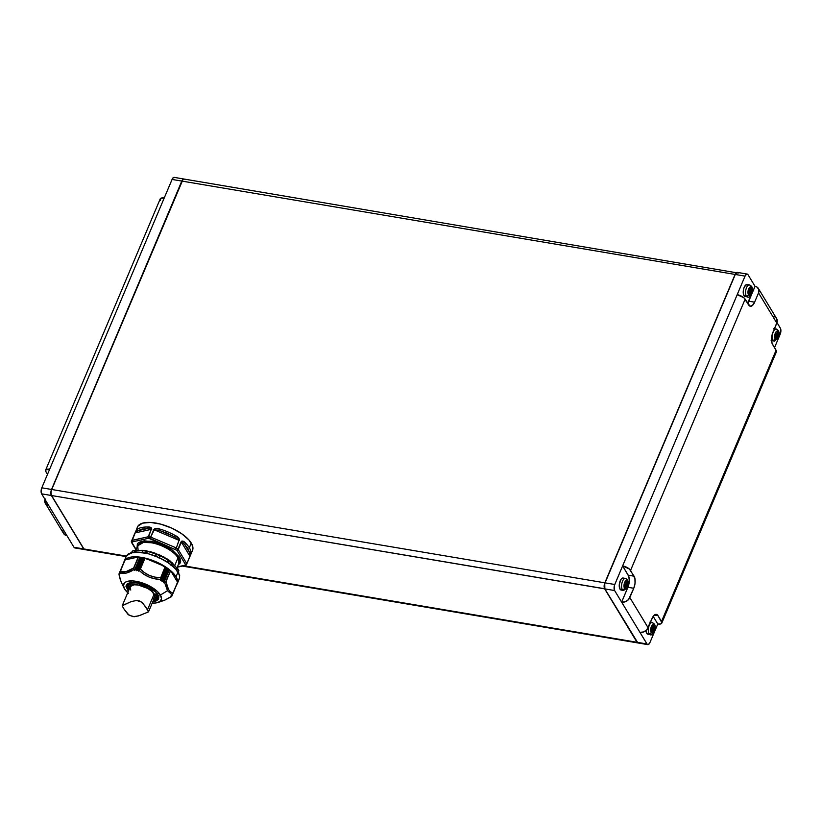 <?xml version="1.0" encoding="UTF-8"?>
<svg xmlns="http://www.w3.org/2000/svg" width="822" height="822" viewBox="0 0 822 822"><rect width="100%" height="100%" fill="white"/><g stroke="black" fill="none" stroke-linecap="round" stroke-linejoin="round"><path stroke-width="1.23" d="M177.223 567.221L185.659 565.351L186.656 564.241A29.911 12.381 -157.1 0 0 186.81 563.841L189.944 556.412L190.94 551.891A1.11 0.976 172.2 0 1 189.512 552.507A1.11 0.976 -7.8 0 0 190.94 551.891A29.911 12.381 -157.1 0 0 189.337 547.76A29.911 12.381 -157.1 0 0 185.721 543.28A1.11 0.709 134.9 0 1 184.488 544.205A1.11 0.709 -45.1 0 0 185.721 543.28C183.943 541.082 182.402 540.578 181.097 541.79L177.953 549.219A29.911 12.381 -157.1 0 0 176.309 548.007L178.99 540.321L179.443 540.578C179.586 538.502 178.22 536.848 175.333 535.605L174.49 536.817L175.333 535.605A29.911 12.381 -157.1 0 0 160.208 529.183L159.92 530.632L160.208 529.183C157.3 527.971 155.153 528.135 153.765 529.676L154.269 529.83L153.765 529.676L150.632 537.105L154.269 529.83L159.92 530.632L174.49 536.817L178.99 540.321L176.309 548.007L175.281 549.106L176.309 548.007L178.99 540.321L154.269 529.83L159.92 530.632L174.49 536.817L167.39 533.303L159.92 530.632L174.49 536.817L178.99 540.321L154.269 529.83L150.508 537.506L150.549 538.605L151.125 537.259L175.857 547.75L175.281 549.106L175.857 547.75L151.125 537.259L150.549 538.605L176.864 550.278A1.11 0.545 -52.4 0 0 177.953 549.219L181.364 542.078L184.488 544.205L189.512 552.507L189.892 556.165L186.81 563.841A1.11 1.007 -161.8 0 1 185.392 564.354A1.11 1.007 18.2 0 0 186.81 563.841L189.892 556.165L181.364 542.078L184.488 544.205L189.512 552.507L187.971 548.521L184.488 544.205L189.512 552.507L189.892 556.165L181.364 542.078L178.23 549.507L176.864 550.278A1.11 0.873 -31.2 0 0 178.23 549.507L186.758 563.594L185.392 564.354A1.11 0.873 -31.2 0 0 186.758 563.594L178.23 549.507A1.11 0.873 148.8 0 1 176.864 550.278L185.392 564.354L185.022 565.197A1.11 1.007 28.8 0 0 186.43 564.724A29.911 12.381 -157.1 0 0 186.656 564.241L192.543 550.308A29.911 12.381 -157.1 0 0 191.3 543.116L189.337 547.76A29.911 12.381 22.9 0 1 190.94 551.891L190.509 555.014L186.81 563.841A29.911 12.381 22.9 0 1 186.656 564.241A29.911 12.381 22.9 0 1 186.43 564.724L185.022 565.197A1.11 0.873 77.5 0 0 185.659 565.351A1.11 0.873 -102.5 0 1 185.022 565.197L177.357 566.903L185.022 565.197L185.392 564.354L176.864 550.278L148.607 538.276L149.573 538.431L149.614 536.92A29.911 12.381 -157.1 0 0 148.607 536.766A1.11 0.534 98.4 0 0 148.607 538.276L132.404 541.873L132.034 542.715L136.133 549.476L132.034 542.715A1.11 0.873 148.8 0 1 131.479 542.356L136 549.805M136.955 547.544L141.415 541.256L151.258 541.225L151.217 542.736L143.48 542.438L137.706 545.757L138.096 550.124M147.159 551.12L146.141 553.247L147.385 551.49A26.581 11.005 22.9 0 1 156.18 554.12L155.358 556.062L156.18 554.12A26.581 11.005 -157.1 0 0 147.385 551.49L146.604 553.35L147.159 551.12L143.264 550.463M171.962 562.587L168.674 560.244L167.462 562.197L168.243 560.347A26.581 11.005 -157.1 0 0 160.259 555.857A26.581 11.005 22.9 0 1 168.243 560.347L168.798 560.255L167.863 562.464L168.89 560.316M171.86 563.06A26.581 11.005 22.9 0 1 176.453 567.827L177.264 567.992L176.442 569.923L177.264 567.992L176.453 567.827A26.581 11.005 -157.1 0 0 171.86 563.06M178.446 571.691A26.581 11.005 22.9 0 1 178.713 573.417A26.581 11.005 -157.1 0 0 178.446 571.691M128.263 583.702A16.615 6.884 -157.1 0 0 129.188 586.363L128.242 588.593A16.615 6.884 22.9 0 0 129.013 589.693L127.554 584.596C128.253 584.637 126.218 581.935 137.048 582.86L127.903 583.301L128.335 591.285L125.9 586.127L127.472 583.558L131.499 582.377L139.771 583.332L149.512 587.278L154.896 591.018L158.821 596.269L158.595 599.279L155.707 601.211L152.83 601.632L158.677 599.146L155.872 591.922L137.058 582.86C148.648 584.175 161.133 595.405 158.173 597.522L153.498 600.039A16.615 6.884 22.9 0 0 158.173 597.522L159.108 595.303M142.987 550.648A27.958 11.58 22.9 0 1 144.754 550.915L144.754 550.915A27.958 11.58 -157.1 0 0 142.987 550.648L142.566 551.778L142.987 550.648M648.692 634.039L646.698 633.279A6.093 2.754 99.6 0 0 647.839 634.183L650.181 634.574A6.093 2.754 -80.4 0 1 649.031 633.67L646.698 633.279L645.979 630.577A6.093 2.754 99.6 0 0 646.698 633.279L649.031 633.67A6.093 2.754 -80.4 0 1 648.805 626.683A6.093 2.754 -80.4 0 1 652.206 622.562A6.093 2.754 -80.4 0 1 653.356 623.456A6.093 2.754 99.6 0 0 651.825 622.552A6.093 2.754 99.6 0 0 648.692 627.083A6.093 2.754 99.6 0 0 649.031 633.67A1.767 1.397 -31.2 0 0 651.219 632.447A4.316 1.952 -80.4 0 1 651.384 626.559A4.316 1.952 -80.4 0 1 654.281 625.203A1.767 1.397 -31.2 0 0 654.24 624.032A1.767 1.397 148.8 0 1 654.281 625.203A4.316 1.952 -80.4 0 1 654.127 631.091A4.316 1.952 -80.4 0 1 651.219 632.447A1.767 1.397 148.8 0 1 649.031 633.67A6.093 2.754 99.6 0 0 650.562 634.584M626.621 579.315A1.767 1.397 148.8 0 1 627.515 579.89L625.48 578.421L623.138 578.02A6.093 2.754 99.6 0 0 619.737 582.151A6.093 2.754 99.6 0 0 619.973 589.138L622.305 589.538A6.093 2.754 -80.4 0 1 622.069 582.541A6.093 2.754 -80.4 0 1 625.48 578.421A6.093 2.754 -80.4 0 1 626.621 579.315A6.093 2.754 99.6 0 0 625.1 578.411A6.093 2.754 99.6 0 0 621.966 582.942A6.093 2.754 99.6 0 0 622.305 589.538A1.767 1.397 -31.2 0 0 624.494 588.316A4.316 1.952 -80.4 0 1 624.658 582.428A4.316 1.952 -80.4 0 1 627.556 581.062A1.767 1.397 -31.2 0 0 627.515 579.89A1.767 1.397 148.8 0 1 627.556 581.062A4.316 1.952 -80.4 0 1 627.402 586.949A4.316 1.952 -80.4 0 1 624.494 588.316A1.767 1.397 148.8 0 1 622.305 589.538A6.093 2.754 99.6 0 0 623.836 590.443M750.609 285.799A1.767 1.397 148.8 0 1 751.503 286.364L749.469 284.895L747.126 284.504A6.093 2.754 99.6 0 0 743.725 288.625A6.093 2.754 99.6 0 0 743.961 295.622L746.294 296.012A6.093 2.754 -80.4 0 1 746.057 289.025A6.093 2.754 -80.4 0 1 749.469 284.895A6.093 2.754 -80.4 0 1 750.609 285.799A6.093 2.754 99.6 0 0 749.089 284.885A6.093 2.754 99.6 0 0 745.955 289.416A6.093 2.754 99.6 0 0 746.294 296.012A1.767 1.397 -31.2 0 0 748.482 294.79A4.316 1.952 -80.4 0 1 748.647 288.902A4.316 1.952 -80.4 0 1 751.544 287.546A1.767 1.397 -31.2 0 0 751.503 286.364A1.767 1.397 148.8 0 1 751.544 287.546A4.316 1.952 -80.4 0 1 751.39 293.433A4.316 1.952 -80.4 0 1 748.482 294.79A1.767 1.397 148.8 0 1 746.294 296.012A6.093 2.754 99.6 0 0 747.825 296.917M777.345 329.93A1.767 1.397 148.8 0 1 778.229 330.506C780.417 334.76 779.061 338.274 774.17 341.048A6.093 2.754 -80.4 0 1 773.019 340.154L771.509 339.897L773.019 340.154A6.093 2.754 -80.4 0 1 772.793 333.167A6.093 2.754 -80.4 0 1 776.194 329.036A6.093 2.754 -80.4 0 1 777.345 329.93A6.093 2.754 99.6 0 0 775.814 329.026A6.093 2.754 99.6 0 0 772.68 333.557A6.093 2.754 99.6 0 0 773.019 340.154A1.767 1.397 -31.2 0 0 775.208 338.931A4.316 1.952 -80.4 0 1 775.372 333.044A4.316 1.952 -80.4 0 1 778.27 331.687A1.767 1.397 -31.2 0 0 778.229 330.506A1.767 1.397 148.8 0 1 778.27 331.687A4.316 1.952 -80.4 0 1 778.115 337.575A4.316 1.952 -80.4 0 1 775.208 338.931A1.767 1.397 148.8 0 1 773.019 340.154A6.093 2.754 99.6 0 0 774.55 341.058M176.956 567.858L178.939 563.173A22.379 9.268 -157.1 0 0 178.004 557.789L174.881 565.197L178.004 557.789A22.379 9.268 -157.1 0 0 151.217 542.736A22.379 9.268 -157.1 0 0 137.706 545.757L135.753 550.391L135.651 552.178L136.246 550.761A26.581 11.005 22.9 0 1 141.713 550.658M129.229 583.784A17.724 7.336 22.9 0 1 128.982 583.353A17.724 7.336 22.9 0 1 128.951 583.281L128.622 585.243L129.229 583.784A17.724 7.336 -157.1 0 0 130.883 585.922A17.724 7.336 22.9 0 1 129.229 583.784L128.962 583.271A17.724 7.336 -157.1 0 0 129.229 583.784M128.283 583.219L129.188 586.363L128.242 588.593A16.615 6.884 22.9 0 1 127.554 584.596M170.431 596.957L164.749 600.173L170.894 596.926L172.26 595.2L171.171 595.262L171.89 594.635L167.503 590.73L160.403 595.015A20.386 8.446 22.9 0 1 158.153 602.454A20.386 8.446 22.9 0 1 152.224 603.06L155.307 603.019L159.725 601.683L161.513 598.878L160.403 595.015L167.503 590.73L171.89 594.635L171.151 595.22M127.739 592.713A20.386 8.446 22.9 0 1 124.533 588.963A20.386 8.446 22.9 0 1 124.04 588.038A20.386 8.446 22.9 0 1 136.791 581.442A20.386 8.446 22.9 0 1 160.403 595.015L156.56 590.699L147.056 584.781L139.617 582.099L132.619 580.918L127.122 581.421L125.211 582.295L123.423 585.1L124.533 588.963L128.376 593.289M171.171 595.262L172.199 595.169L177.264 583.188L172.26 595.2L170.894 596.114L172.137 595.303L171.901 596.032L170.411 596.936M177.244 583.692L179.206 579.048A28.801 11.929 -157.1 0 0 178.004 572.112L176.042 576.756A28.801 11.929 22.9 0 1 177.244 583.692A28.801 11.929 22.9 0 1 176.73 584.617L172.63 593.833M179.628 575.698L179.628 575.698A27.958 11.58 22.9 0 1 179.535 576.037A27.958 11.58 -157.1 0 0 179.628 575.698L179.669 575.492M171.274 564.221L171.901 562.926A27.958 11.58 -157.1 0 0 168.993 560.768L168.644 561.981L168.993 560.768A27.958 11.58 22.9 0 1 171.901 562.926L171.274 564.221M159.263 557.275L158.769 557.789L159.263 557.275M160.105 555.775L159.519 556.854L160.105 555.775A27.958 11.58 -157.1 0 0 156.355 554.182L155.841 556.545L156.355 554.182A27.958 11.58 22.9 0 1 160.105 555.775L160.105 555.775M160.372 555.59L156.314 553.802L160.393 555.528L159.365 557.758L160.321 555.559M125.067 559.988L120.464 570.9L125.067 559.988M120.187 571.547L120.464 570.9L123.033 571.742L126.156 571.567L133.657 567.971L134.448 570.355L139.832 557.604L134.685 570.365L135.599 569.204L136.37 570.571L142.011 557.912L136.637 570.612L141.733 557.861L140.788 557.337L135.733 569.327L140.788 557.337L135.455 569.276L140.069 557.635L134.572 570.427L139.832 557.604L138.507 557.018L133.616 568.598L138.302 556.977L133.657 567.971L138.302 556.977L125.108 559.905L120.464 570.9C123.68 572.729 128.078 571.752 133.657 567.971L133.935 569.605L126.043 573.139L120.125 572.667L120.187 571.547L120.125 572.667C123.434 574.29 128.037 573.263 133.935 569.605L134.633 570.417L135.599 569.204L136.493 570.684L137.397 569.605L142.453 557.614L136.637 570.612L137.675 569.646L142.453 557.614L137.397 569.605L138.363 570.982L143.737 558.251L142.74 557.665L137.675 569.646L138.363 570.982L144.004 558.313L138.476 571.095L139.925 569.667L144.816 558.076L144.004 558.313L139.237 570.499C145.134 576.15 152.162 579.13 160.311 579.448L165.941 567.673L160.413 580.404L165.725 567.54L165.325 566.779L160.311 579.448L165.171 566.656L160.434 578.369L165.171 566.656L144.816 558.076L139.925 569.667L145.021 558.107L140.377 569.101L144.651 572.759L149.542 575.513L154.937 577.126L160.526 577.661C152.625 577.609 145.905 574.763 140.377 569.101L139.237 570.499L143.747 574.157L148.916 576.993L154.546 578.739L160.311 579.448L160.413 580.404L162.181 579.993L162.026 581.39L167.39 568.68L162.242 581.555L167.4 568.711L162.026 581.452L167.39 568.68L162.232 580.147L167.061 567.992L162.006 579.972L167.061 567.992L165.941 567.673L160.567 580.404L162.098 579.962L162.098 581.555L163.588 581.144L168.644 569.163L167.616 568.845L162.242 581.555L163.804 581.308L168.644 569.163L163.588 581.144L163.557 582.613L169.116 570.036L163.732 582.777L168.87 569.327L163.804 581.308L168.931 569.882L163.557 582.613L165.561 582.151L170.452 570.571L169.116 570.036L163.732 582.777L164.626 582.634L167.503 590.73L164.626 582.634L165.982 581.688L170.452 570.571L165.561 582.151L165.982 581.688L168.551 589.559L170.565 591.912L172.928 593.165L177.573 582.171L170.627 570.694L165.982 581.688C167.113 588.316 169.424 592.148 172.928 593.165M119.139 573.643L119.457 572.913L119.745 574.393L119.139 573.643M119.087 573.694L119.447 575.174L119.087 573.612L124.122 561.724M119.447 572.852L119.118 573.622M119.519 572.8L124.574 560.82L119.488 572.77L120.156 573.602L119.457 572.77L124.492 560.912M119.447 572.862L119.735 574.249L119.457 572.77L124.482 560.861M51.735 489.491A4.429 2.004 99.6 0 0 51.57 495.532L604.663 588.85A4.429 2.004 -80.4 0 1 604.828 582.819L51.735 489.491L182.001 181.107L735.094 274.435L604.828 582.819L51.735 489.491L182.001 181.107L735.094 274.435A4.429 2.004 -80.4 0 1 737.242 272.38A4.429 2.004 -80.4 0 1 737.334 272.411A4.429 2.004 99.6 0 0 735.094 274.435L604.828 582.819A4.429 2.004 99.6 0 0 604.663 588.85L637.019 642.29L183.676 565.793L637.019 642.29A4.429 2.004 99.6 0 0 637.954 642.948A4.429 2.004 -80.4 0 1 637.851 642.938A4.429 2.004 -80.4 0 1 637.019 642.29L604.797 588.778L51.57 495.532A4.429 2.004 -80.4 0 1 51.509 495.409A4.429 2.004 -80.4 0 1 51.735 489.491L51.735 489.491M738.269 273.068L184.149 179.062A4.429 2.004 99.6 0 0 182.001 181.107A4.429 2.004 -80.4 0 1 183.049 179.494A4.429 2.004 -80.4 0 1 184.981 179.71M780.366 328.153A4.429 2.004 -80.4 0 1 780.201 334.184L780.612 328.677L777.006 322.604L780.366 328.153M85.755 549.271A4.429 2.004 -80.4 0 1 83.926 548.962L126.393 556.124L83.926 548.962A4.429 2.004 99.6 0 0 84.758 549.62L73.99 547.288L48.673 505.468L45.22 503.136L45.179 498.903M83.926 548.962L51.57 495.532L83.926 548.962M182.936 179.597L51.611 489.573A4.213 1.901 99.6 0 0 51.396 495.204A4.213 1.901 99.6 0 0 51.457 495.296L50.954 492.717L51.611 489.573L181.878 181.189A4.213 1.901 99.6 0 1 182.864 179.658A4.213 1.901 99.6 0 1 182.957 179.576M171.839 596.012L172.24 595.231M120.3 571.218L125.067 559.936L138.302 556.977L145.021 558.107L165.171 566.656L170.627 570.694L157.187 562.299L141.569 557.388L132.568 556.895L129.033 557.552L126.331 558.785L124.564 560.542L123.803 562.751M119.149 573.951L119.128 574.948L119.149 573.951M177.531 582.253L176.042 576.756L170.616 570.653L177.583 582.223L172.815 593.505M158.153 602.454L164.76 600.173L160.66 600.872M124.04 588.038L121.081 581.729L119.128 574.948L120.361 579.972L119.005 574.67M128.294 553.905A27.958 11.58 -157.1 0 0 128.068 554.295A27.958 11.58 22.9 0 1 128.294 553.905L128.417 553.74M134.931 550.576A27.958 11.58 -157.1 0 0 132.476 551.12A27.958 11.58 22.9 0 1 134.931 550.576L134.294 551.696L134.931 550.576M142.504 551.973L142.268 552.538M145.432 553.103L146.686 551.12L145.155 553.35M168.52 562.515L168.479 563.245L168.52 562.515M177.511 568.639L177.151 569.882L177.511 568.639A27.958 11.58 22.9 0 1 178.806 570.776A27.958 11.58 -157.1 0 0 177.511 568.639M146.573 551.254A27.958 11.58 -157.1 0 0 144.754 550.915A27.958 11.58 22.9 0 1 146.573 551.254M135.743 550.391L134.746 552.23L135.568 550.298L136.246 550.761A26.581 11.005 -157.1 0 1 142.915 550.771M123.875 562.289A28.801 11.929 22.9 0 1 124.173 561.272A28.801 11.929 22.9 0 1 148.381 558.991A28.801 11.929 22.9 0 1 176.042 576.756L178.004 572.112A28.801 11.929 -157.1 0 0 150.344 554.347A28.801 11.929 -157.1 0 0 126.136 556.628L124.173 561.272M168.674 560.244L172.004 562.608M175.857 569.225L176.453 567.827L175.857 569.225M126.526 555.898L130.996 552.908L138.764 552.199L148.648 553.864L159.149 557.655L168.654 563.008L175.733 569.091L179.309 574.979L179.576 577.568L178.816 579.787M132.085 551.973A26.581 11.005 -157.1 0 0 130.513 553.062M130.493 588.11L129.188 586.363A16.615 6.884 -157.1 0 0 129.948 587.463M154.444 597.81A16.615 6.884 -157.1 0 0 158.317 596.392M176.658 567.91L172.106 562.721L168.572 559.977L159.735 555.014M154.968 553.093L150.364 551.675M142.206 550.298L135.209 550.874M154.269 597.82L157.865 596.731M170.051 560.892L166.732 558.631M154.896 596.073A17.724 7.336 -157.1 0 0 158.143 595.611A17.724 7.336 22.9 0 1 158.06 595.631A17.724 7.336 22.9 0 1 154.896 596.073M129.075 583.219A19.276 7.984 -157.1 0 0 131.263 585.634L129.075 583.219M154.834 595.59A19.276 7.984 -157.1 0 0 158.101 595.488M157.968 593.792L153.457 594.203M130.719 582.726A16.728 6.925 22.9 0 0 132.609 585.058L130.657 582.634M157.31 593.957A16.728 6.925 22.9 0 1 154.32 594.234M178.939 563.173L178.004 557.789C172.476 549.055 156.694 543.229 151.217 542.736L151.258 541.225L172.486 550.113L180.295 558.919L178.179 564.961L180.08 563.193L180.665 561.313L179.371 557.018L171.921 549.713L163.784 545.14L155.142 542.058L144.179 540.804L138.836 542.366L137.346 543.876L137.048 547.863M148.607 538.276A1.11 0.873 -102.5 0 1 148.207 536.766L132.003 540.352A1.11 0.873 77.5 0 0 132.404 541.873L148.607 538.276A1.11 0.534 -81.6 0 1 148.607 536.766L148.607 538.276M131.376 541.986L132.034 542.715A1.11 1.007 -161.8 0 1 131.407 541.369A1.11 1.007 18.2 0 0 132.034 542.715L132.404 541.873A1.11 0.873 -102.5 0 1 132.003 540.352L132.404 541.873A1.11 1.007 -151.2 0 1 131.787 540.496A29.911 12.381 -157.1 0 0 131.551 540.968A29.911 12.381 -157.1 0 0 131.407 541.369A29.911 12.381 22.9 0 1 131.551 540.968A29.911 12.381 22.9 0 1 131.787 540.496L148.207 536.766L151.34 529.337L135.147 532.923L132.003 540.352L135.147 532.923L138.075 530.673L147.611 528.556L151.34 529.337L135.147 532.923L131.787 540.496L134.921 533.057L138.075 530.673L147.611 528.556L142.052 529.029L138.075 530.673A1.11 0.976 -125.5 0 1 137.521 529.224L134.921 533.057L137.521 529.224A1.11 0.976 54.5 0 0 138.075 530.673L147.611 528.556L151.741 529.337C151.69 527.549 150.251 526.779 147.426 527.025A1.11 0.699 91.2 0 0 147.611 528.556A1.11 0.699 -88.8 0 1 147.426 527.025A29.911 12.381 -157.1 0 0 137.521 529.224A29.911 12.381 22.9 0 1 147.426 527.025L151.69 528.104L148.607 536.766A29.911 12.381 22.9 0 1 149.614 536.92L149.573 538.431L150.549 538.605L150.632 537.105A29.911 12.381 -157.1 0 0 149.614 536.92A29.911 12.381 22.9 0 1 150.632 537.105L154.813 528.638L160.208 529.183A29.911 12.381 22.9 0 1 175.333 535.605L179.473 539.098L176.309 548.007A29.911 12.381 22.9 0 1 177.953 549.219L182.001 540.968L185.721 543.28A29.911 12.381 22.9 0 1 189.337 547.76L191.3 543.116A29.911 12.381 -157.1 0 0 162.571 524.662A29.911 12.381 -157.1 0 0 137.438 527.036L131.479 542.356M137.839 526.265L142.483 523.172L150.549 522.422L160.814 524.159L171.716 528.104L181.59 533.653L188.947 539.972L192.646 546.085L192.934 548.777L192.143 551.079M63.119 530.211L63.006 531.32M63.14 532.368L64.897 534.865L66.952 535.667L48.673 505.468A6.648 5.251 148.8 0 1 45.333 503.341A6.648 5.251 148.8 0 1 44.994 499.396M45.631 470.133A6.648 2.754 22.9 0 1 49.649 469.239L164.215 198.01A6.648 2.754 -157.1 0 0 160.208 198.903L45.631 470.133A6.648 2.754 22.9 0 0 45.909 471.736L47.491 474.345L45.611 471.068L45.724 469.968L49.649 469.239L164.215 198.01L160.701 198.328L160.485 200.506M45.333 503.341L63.623 533.54A6.648 5.251 -31.2 0 0 66.952 535.667L73.99 547.288A4.429 2.004 99.6 0 0 74.823 547.935L84.563 549.579A4.429 2.004 -80.4 0 1 83.731 548.932L73.99 547.288L74.648 547.894M51.375 495.491L83.731 548.932L51.375 495.491A4.429 2.004 -80.4 0 1 51.539 489.46L41.799 487.816L49.649 469.239L41.799 487.816A4.429 2.004 99.6 0 0 41.634 493.847L51.375 495.491L50.841 492.768L51.539 489.46L41.799 487.816L41.1 491.124L41.634 493.847L51.375 495.491M48.673 505.468L41.634 493.847L48.673 505.468M183.953 179.032L174.213 177.377A4.429 2.004 99.6 0 0 172.065 179.432L181.806 181.076A4.429 2.004 -80.4 0 1 183.953 179.032A4.429 2.004 -80.4 0 1 184.046 179.052M174.737 177.655L173.586 177.48L172.394 178.744L164.215 198.01L172.065 179.432L181.806 181.076L51.539 489.46L181.806 181.076L182.916 179.401L184.128 179.073M653.356 623.456A1.767 1.397 148.8 0 1 654.24 624.032M775.721 333.917L775.475 334.482L775.721 333.917M776.05 335.797L778.393 336.773L777.766 338.253L776.708 336.517L775.536 339.301L774.971 338.376L776.143 335.582L775.095 333.845L776.769 334.102L777.951 331.307L778.516 332.242L777.335 335.027L778.393 336.773L776.05 335.797M775.814 336.362L776.708 336.517L775.814 336.362M775.639 334.739L777.335 335.027L775.639 334.739M777.622 332.088L778.516 332.242L777.622 332.088M776.769 334.102L775.105 333.814L775.721 332.355L776.769 334.102L775.721 332.355L775.095 333.845L776.143 335.582L774.971 338.376L775.536 339.301L776.708 336.517L777.766 338.253L776.235 339.578L775.208 338.931L774.704 337.061L775.691 332.376L776.852 331.143L777.972 331.307L778.732 335.181L777.787 338.232L778.393 336.773L777.335 335.027L778.516 332.242L777.951 331.307L776.769 334.102M749.705 292.324L749.325 291.656L751.668 292.632L751.041 294.112L749.089 292.221L749.983 292.375L748.801 295.16L748.246 294.235L749.417 291.44L748.369 289.704L748.996 288.214L750.044 289.961L751.226 287.176L751.791 288.101L750.609 290.885L751.668 292.632L749.715 292.303M748.75 290.341L748.986 289.776L748.75 290.341M748.914 290.598L750.609 290.885L748.914 290.598M750.897 287.947L751.791 288.101L750.897 287.947M748.38 289.673L750.044 289.961L748.38 289.673L748.246 294.276L749.13 295.375L750.301 295.057L752.007 291.039L751.544 287.546L750.126 287.001L748.369 289.652M624.997 583.301L624.761 583.867L624.997 583.301M625.337 585.182L627.679 586.148L627.052 587.638L625.994 585.901L624.812 588.686L624.258 587.751L625.429 584.966L624.381 583.219L625.008 581.74L626.056 583.476L627.237 580.692L627.803 581.627L626.621 584.411L627.679 586.148L625.337 585.182M625.1 585.747L625.994 585.901L625.1 585.747M624.915 584.123L626.621 584.411L624.915 584.123M626.909 581.473L627.803 581.627L626.909 581.473M624.391 583.199L626.056 583.476L624.391 583.199M652.442 629.991L652.062 629.323L654.404 630.289L653.778 631.779L652.719 630.032L651.825 629.888L652.719 630.032L651.538 632.827L650.983 631.892L652.154 629.107L651.106 627.361L652.781 627.618L653.963 624.833L654.528 625.768L653.346 628.553L654.404 630.289L652.442 629.991M651.486 628.008L651.723 627.443L651.486 628.008M651.651 628.265L653.346 628.553L651.651 628.265M653.634 625.614L654.528 625.768L653.634 625.614M652.781 627.618L651.116 627.34L651.733 625.881L652.781 627.618L653.963 624.833L654.528 625.768L653.346 628.553L654.404 630.289L653.778 631.779L654.744 628.696L653.983 624.833L652.863 624.669L651.702 625.902L650.716 630.587L651.219 632.447L652.247 633.094L653.798 631.758L652.719 630.032L651.538 632.827L650.983 631.892L652.154 629.107L651.106 627.361L651.733 625.881L652.781 627.618M771.539 340.565A6.093 2.754 99.6 0 0 771.827 340.657L774.17 341.048M749.983 292.375L748.801 295.16L748.246 294.235L749.417 291.44L748.369 289.704L748.996 288.214L750.044 289.961L751.226 287.176L751.791 288.101L750.609 290.885L751.668 292.632L751.041 294.112L749.983 292.375M747.856 284.874L745.708 285.018L743.797 288.368L743.222 291.861L743.961 295.622A6.093 2.754 99.6 0 0 745.102 296.516L747.445 296.906A6.093 2.754 -80.4 0 1 746.294 296.012L743.961 295.622L745.955 296.382M624.494 588.316L624.381 583.178L625.347 581.205L626.919 580.476L627.967 582.212L627.669 586.199L626.313 588.583L624.494 588.316M625.429 584.966L624.258 587.751L624.812 588.686L625.994 585.901L627.052 587.638L627.679 586.148L626.621 584.411L627.803 581.627L627.237 580.692L626.056 583.476L625.008 581.74L624.381 583.219L625.429 584.966M621.966 589.898L619.973 589.138A6.093 2.754 99.6 0 0 621.113 590.042L623.456 590.432A6.093 2.754 -80.4 0 1 622.305 589.538L619.973 589.138L619.326 584.216L621.165 579.12L622.85 578.01L623.867 578.4M775.249 352.73L776.389 350.932L772.577 344.459A8.857 4.007 -80.4 0 1 772.896 332.386L777.17 321.988L776.184 318.022M774.427 316.83L773.327 316.532M747.65 303.287A8.857 4.007 99.6 0 0 748.77 301.191L754.617 302.177L752.397 305.527L749.983 306.174L745.143 299.157L630.577 570.386L634.923 578.534L635.036 583.363L633.762 588.275L627.916 587.288A8.857 4.007 99.6 0 0 628.244 575.205L634.091 576.191A8.857 4.007 -80.4 0 1 633.762 588.275L629.837 597.563L648.126 627.761L629.837 597.563A6.648 5.251 148.8 0 1 621.638 602.146L639.927 632.344A6.648 5.251 -31.2 0 0 648.126 627.761L652.719 617.117L655.093 614.579L657.394 614.928L658.001 615.688L654.333 615.072L658.001 615.688L661.515 621.494L776.091 350.264L772.084 343.411L771.509 338.993L772.341 333.917L776.821 323.097L758.542 292.889L754.617 302.177L748.77 301.191L755.048 286.333L757.103 287.135L758.86 289.632L758.542 292.889L776.821 323.097A6.648 5.251 -31.2 0 0 776.667 318.659L758.377 288.46A6.648 5.251 148.8 0 1 758.542 292.889L754.617 302.177A8.857 4.007 -80.4 0 1 750.332 306.267A8.857 4.007 -80.4 0 1 748.667 304.962L743.889 297.749L737.19 294.687L622.614 565.916L629.323 568.978L634.091 576.191L628.244 575.205L622.614 565.916A6.648 2.754 22.9 0 1 630.577 570.386L745.143 299.157A6.648 2.754 -157.1 0 0 737.19 294.687L614.774 584.493L605.023 582.849A4.429 2.004 99.6 0 0 604.858 588.891L614.609 590.535L621.638 602.146L627.916 587.288L633.762 588.275L628.491 599.618L625.285 601.755L621.638 602.146L639.927 632.344L643.575 631.954L646.78 629.816L652.052 618.473A8.857 4.007 -80.4 0 1 656.336 614.383A8.857 4.007 -80.4 0 1 658.001 615.688L661.885 622.757L660.672 623.96L657.785 623.99L653.171 616.377L657.785 623.99L649.935 642.568L657.785 623.99A6.648 2.754 22.9 0 0 661.792 623.097L776.369 351.867A6.648 2.754 -157.1 0 0 776.091 350.264L661.515 621.494A6.648 2.754 22.9 0 1 661.792 623.097M747.352 303.688L755.048 286.333L748.01 274.712L755.048 286.333A6.648 5.251 148.8 0 1 758.377 288.46M774.509 347.655L780.201 334.184L774.509 347.655M647.787 644.623A4.429 2.004 -80.4 0 0 649.935 642.568L648.414 644.52L647.263 644.345L639.927 632.344L646.955 643.965L637.214 642.321A4.429 2.004 99.6 0 0 638.047 642.968L647.787 644.623A4.429 2.004 -80.4 0 1 646.955 643.965L637.214 642.321L604.858 588.891L614.609 590.535A4.429 2.004 -80.4 0 1 614.774 584.493L605.023 582.849L735.289 274.466L745.04 276.11L737.19 294.687L745.04 276.11A4.429 2.004 -80.4 0 1 747.177 274.065A4.429 2.004 -80.4 0 1 748.01 274.712L746.561 274.158L745.04 276.11L735.289 274.466L604.745 583.62L604.858 588.891L637.872 642.927M747.177 274.065L737.437 272.421A4.429 2.004 99.6 0 0 735.289 274.466L737.221 272.411M614.609 590.535L621.638 602.146L628.481 585.747L629.313 580.671L628.727 576.253L622.614 565.916L614.486 585.264L614.609 590.535M772.68 340.524L771.108 340.287M148.535 611.794L154.711 597.162A13.296 5.507 -157.1 0 0 154.166 593.967L147.436 609.893L148.443 611.897L138.394 615.945L132.969 616.675L128.078 614.486L124.286 609.462L129.146 615.318L134.346 616.706L139.689 615.514L148.443 611.897L148.155 611.023L148.515 611.609M123.752 608.547L122.221 605.978L122.612 605.444L131.253 601.57L136.606 600.471L139.319 600.872L142.761 603.019L147.436 609.893L154.166 593.967A13.296 5.507 -157.1 0 0 141.394 585.757A13.296 5.507 -157.1 0 0 130.225 586.816L122.221 605.763L131.253 601.57L136.606 600.471L141.733 602.136L145.7 606.944M152.471 598.878L154.536 597.502L154.762 595.282L151.659 591.141L147.755 588.46L138.25 585.017L134.099 584.791L130.4 586.476M130.174 588.696L130.78 590.021M122.221 605.978L122.57 606.605L122.334 605.619M145.186 606.122L148.155 611.023M122.427 606.379L124.286 609.462M135.794 550.432L145.946 550.606L164.287 557.182L176.997 567.92M178.559 571.393L178.775 573.551M147.035 551.017L143.141 550.36M649.873 622.162L652.206 622.562L654.24 624.021C657.199 626.867 652.082 636.978 650.181 634.574M773.862 328.646L776.194 329.036L778.229 330.506M84.758 549.62L126.156 556.597M182.361 566.081L637.851 642.938M164.76 600.173L171.181 596.823M131.52 553.298L131.9 552.405M141.99 552.97L143.059 550.421M160.393 555.528L159.232 558.282M172.004 562.71L170.935 565.248M177.901 572.985L178.271 572.122M128.026 554.377L128.335 553.853M132.681 550.884L135.373 550.288M177.398 568.136L178.826 570.468M130.379 553.114L132.219 551.675M159.478 554.891L170.668 561.354M627.515 579.88C629.703 584.144 628.347 587.658 623.456 590.432M747.445 296.906C749.345 299.321 754.462 289.21 751.503 286.364"/></g></svg>
